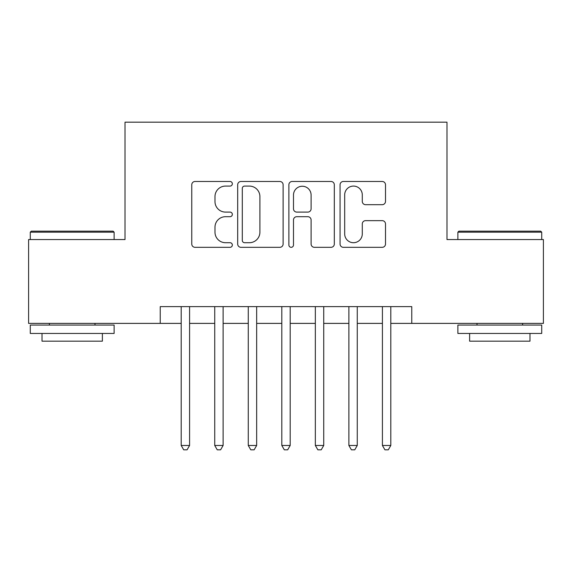 <?xml version="1.0" encoding="UTF-8"?>
<svg xmlns="http://www.w3.org/2000/svg" width="572" height="572" viewBox="0 0 572 572"><rect width="100%" height="100%" fill="white"/><g stroke="black" fill="none" stroke-linecap="round" stroke-linejoin="round"><path stroke-width="0.86" d="M232.339 183.784A2.302 2.302 0 0 0 230.037 181.481L195.059 181.481A3.289 3.289 0 0 0 191.77 184.77L191.77 244.022A3.289 3.289 0 0 0 195.059 247.318L230.037 247.318A2.302 2.302 0 0 0 232.339 245.009A2.302 2.302 0 0 0 230.037 242.707L225.511 242.707A10.532 10.532 0 0 1 214.979 232.175L214.979 227.234A10.532 10.532 0 0 1 225.511 216.702L230.037 216.702A2.302 2.302 0 0 0 232.339 214.4A2.302 2.302 0 0 0 230.037 212.09L225.511 212.09A10.532 10.532 0 0 1 214.979 201.558L214.979 196.618A10.532 10.532 0 0 1 225.511 186.086L230.037 186.086A2.302 2.302 0 0 0 232.339 183.784M382.203 204.683A3.289 3.289 0 0 0 385.499 201.394L385.499 184.77A3.289 3.289 0 0 0 382.203 181.481L343.364 181.481A3.289 3.289 0 0 0 340.068 184.77L340.068 244.022A3.289 3.289 0 0 0 343.364 247.318L382.203 247.318A3.289 3.289 0 0 0 385.499 244.022L385.499 223.945A3.289 3.289 0 0 0 382.203 220.649L365.579 220.649A3.289 3.289 0 0 0 362.29 223.945L362.29 233.905A8.809 8.809 0 0 1 353.482 242.707A8.809 8.809 0 0 1 344.68 233.905L344.68 194.895A8.809 8.809 0 0 1 353.482 186.086A8.809 8.809 0 0 1 362.29 194.895L362.29 201.394A3.289 3.289 0 0 0 365.579 204.683L382.203 204.683M160.231 323.394L28.6 323.394L28.6 239.554L125.018 239.554L125.018 122.172L446.982 122.172L446.982 239.554L543.4 239.554L543.4 323.394L411.768 323.394L411.768 306.628L160.231 306.628L160.231 323.394L181.195 323.394M283.119 184.77A3.289 3.289 0 0 0 279.83 181.481L240.984 181.481A3.289 3.289 0 0 0 237.687 184.77L237.687 244.022A3.289 3.289 0 0 0 240.984 247.318L279.83 247.318A3.289 3.289 0 0 0 283.119 244.022L283.119 184.77M292.17 181.481L331.016 181.481A3.289 3.289 0 0 1 334.313 184.77L334.313 244.022A3.289 3.289 0 0 1 331.016 247.318L314.393 247.318A3.289 3.289 0 0 1 311.104 244.022L311.104 219.991A3.289 3.289 0 0 0 307.808 216.702L296.782 216.702A3.289 3.289 0 0 0 293.486 219.991L293.486 245.009A2.302 2.302 0 0 1 291.184 247.318A2.302 2.302 0 0 1 288.881 245.009L288.881 184.77A3.289 3.289 0 0 1 292.17 181.481M189.582 323.394L214.736 323.394M223.116 323.394L248.269 323.394M256.656 323.394L281.81 323.394M290.19 323.394L315.344 323.394M323.731 323.394L348.884 323.394M357.264 323.394L382.418 323.394M390.805 323.394L411.768 323.394M244.602 186.086A2.302 2.302 0 0 0 242.299 188.388L242.299 240.404A2.302 2.302 0 0 0 244.602 242.707L249.378 242.707A10.532 10.532 0 0 0 259.91 232.175L259.91 196.618A10.532 10.532 0 0 0 249.378 186.086L244.602 186.086M311.104 195.059A8.809 8.809 0 0 0 302.295 186.25A8.809 8.809 0 0 0 293.486 195.059L293.486 208.801A3.289 3.289 0 0 0 296.782 212.09L307.808 212.09A3.289 3.289 0 0 0 311.104 208.801L311.104 195.059M189.582 306.628L189.582 445.474L181.195 445.474L181.195 306.628M189.582 445.474L187.065 449.828L183.712 449.828L181.195 445.474M31.281 231.167L113.113 231.167L114.121 232.175L30.28 232.175L31.281 231.167M72.201 333.455L30.28 333.455L30.28 325.068L114.121 325.068L114.121 333.455L72.201 333.455M102.381 333.455L102.381 341.169L42.013 341.169L42.013 333.455M458.887 231.167L540.719 231.167L541.72 232.175L457.879 232.175L458.887 231.167M499.799 333.455L457.879 333.455L457.879 325.068L541.72 325.068L541.72 333.455L499.799 333.455M529.987 333.455L529.987 341.169L469.619 341.169L469.619 333.455M223.116 306.628L223.116 445.474L214.736 445.474L214.736 306.628M223.116 445.474L220.599 449.828L217.246 449.828L214.736 445.474M256.656 306.628L256.656 445.474L248.269 445.474L248.269 306.628M256.656 445.474L254.14 449.828L250.786 449.828L248.269 445.474M290.19 306.628L290.19 445.474L281.81 445.474L281.81 306.628M290.19 445.474L287.68 449.828L284.32 449.828L281.81 445.474M323.731 306.628L323.731 445.474L315.344 445.474L315.344 306.628M323.731 445.474L321.214 449.828L317.86 449.828L315.344 445.474M357.264 306.628L357.264 445.474L348.884 445.474L348.884 306.628M357.264 445.474L354.754 449.828L351.401 449.828L348.884 445.474M390.805 306.628L390.805 445.474L382.418 445.474L382.418 306.628M390.805 445.474L388.288 449.828L384.935 449.828L382.418 445.474M30.28 239.554L30.28 232.175M49.392 325.068L49.392 323.394M95.002 325.068L95.002 323.394M114.121 239.554L114.121 232.175M457.879 239.554L457.879 232.175M476.998 325.068L476.998 323.394M522.608 325.068L522.608 323.394M541.72 239.554L541.72 232.175"/></g></svg>
